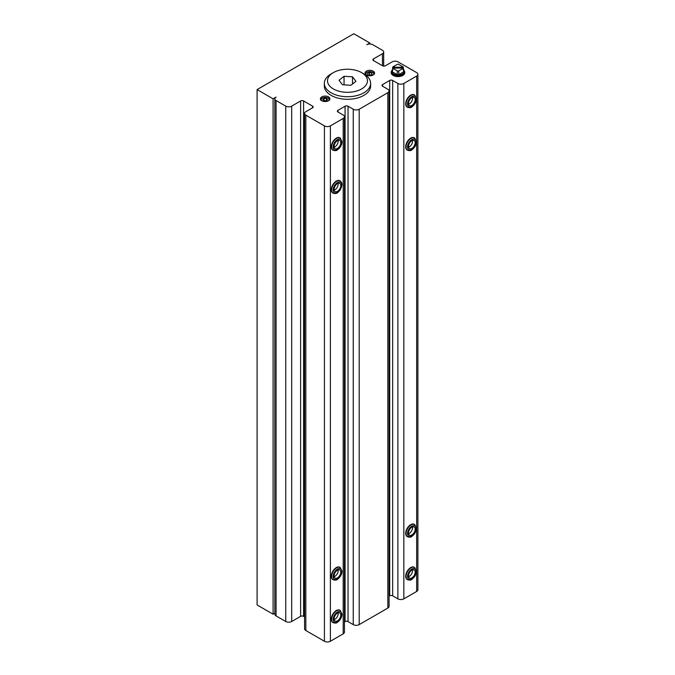 <?xml version="1.0" encoding="UTF-8"?>
<svg xmlns="http://www.w3.org/2000/svg" width="675" height="675" viewBox="0 0 675 675"><rect width="100%" height="100%" fill="white"/><g stroke="black" fill="none" stroke-linecap="round" stroke-linejoin="round"><path stroke-width="1.01" d="M274.843 613.187L273.097 614.191L257.099 604.96L257.099 89.581L353.81 33.75L369.799 42.981L369.799 43.993M403.11 68.065L392.875 68.065L392.732 67.002L397.246 64.387A1.055 0.607 0 0 1 398.739 64.387L403.262 67.002L403.616 70.512A1.055 0.607 0 0 0 403.928 70.082A1.055 0.607 0 0 0 403.616 69.652L403.321 69.483M392.875 67.205L403.11 67.205M392.664 69.483L392.369 69.652A1.055 0.607 0 0 0 392.065 70.082A1.055 0.607 0 0 0 392.369 70.512L392.875 68.065M392.732 68.276L397.246 70.883A1.055 0.607 0 0 0 398.739 70.883L403.262 68.276M403.928 70.082L403.928 71.415A1.055 0.607 180 0 1 403.616 71.845L398.739 74.663A1.055 0.607 180 0 1 397.246 74.663L392.369 71.845A1.055 0.607 180 0 1 392.065 71.415L392.065 70.082M404.798 71.845L404.798 72.664A6.809 3.932 180 0 1 397.997 76.587A6.809 3.932 180 0 1 391.188 72.664L391.188 71.845A6.809 3.932 0 0 0 397.997 75.777A6.809 3.932 0 0 0 404.798 71.845L402.697 68.825M352.502 84.012L352.502 76.815L355.936 81.304L350.916 85.269L342.461 84.738L339.027 80.249L344.048 76.283L352.502 76.815M344.048 84.839L344.048 76.283M333.349 72.622L331.121 73.904A23.144 13.365 0 0 0 324.337 83.354A23.144 13.365 0 0 0 326.312 88.746A23.144 13.365 0 0 0 352.257 96.432A23.144 13.365 0 0 0 370.626 83.354A23.144 13.365 0 0 0 363.85 73.904L361.614 72.622A19.988 11.543 180 0 1 358.779 90.298A19.988 11.543 180 0 1 329.198 85.438A19.988 11.543 180 0 1 333.349 72.622A19.988 11.543 180 0 1 361.614 72.622M370.626 83.354L370.626 85.928A23.144 13.365 180 0 1 352.257 99.006A23.144 13.365 180 0 1 326.312 91.328A23.144 13.365 180 0 1 324.337 85.928L324.337 83.354M327.594 99.706L326.337 100.904L323.907 100.87L322.743 99.647L324 98.449L326.43 98.474L327.594 99.706M326.506 100.744L324 100.592L324 98.449M326.43 100.626L326.43 98.474M324 100.592L323.367 101.343M370.136 75.296L367.883 74.773L367.546 73.381L369.461 72.52L371.714 73.043L372.052 74.427L370.136 75.296M371.714 74.588L371.714 73.043M370.609 75.085L369.461 74.663L369.461 72.52M369.461 74.663L368.947 75.018M273.097 614.191L273.097 98.812L276.075 97.099A4.21 2.43 0 0 0 274.843 98.812A4.21 2.43 0 0 0 276.075 100.533L285.744 106.118A4.21 2.43 0 0 0 291.693 106.118L300.62 100.963A2.101 1.215 180 0 1 303.598 100.963L312.525 106.118A2.101 1.215 180 0 1 313.141 106.979A2.101 1.215 180 0 1 312.525 107.831L305.826 111.696A4.21 2.43 0 0 0 304.594 113.417A4.21 2.43 0 0 0 305.826 115.138L324.422 125.871A4.21 2.43 0 0 0 330.379 125.871L343.204 118.463A4.21 2.43 0 0 0 344.436 116.75A4.21 2.43 0 0 0 343.204 115.028L337.998 112.025A2.101 1.215 180 0 1 337.382 111.164A2.101 1.215 180 0 1 337.998 110.303L345.068 106.228A2.101 1.215 180 0 1 348.038 106.228L353.253 109.232A4.21 2.43 0 0 0 359.201 109.232L387.838 92.694A4.21 2.43 0 0 0 389.07 90.982A4.21 2.43 0 0 0 387.838 89.26L382.632 86.257A2.101 1.215 180 0 1 382.016 85.396A2.101 1.215 180 0 1 382.632 84.535L389.703 80.452A2.101 1.215 180 0 1 392.673 80.452L397.879 83.464A4.21 2.43 0 0 0 403.836 83.464L416.669 76.056A4.21 2.43 0 0 0 417.901 74.334A4.21 2.43 0 0 0 416.669 72.622L398.064 61.881A4.21 2.43 0 0 0 392.116 61.881L385.425 65.745A2.101 1.215 180 0 1 382.447 65.745L373.52 60.59A2.101 1.215 180 0 1 372.904 59.729A2.101 1.215 180 0 1 373.52 58.877L382.447 53.722A4.21 2.43 0 0 0 383.678 52A4.21 2.43 0 0 0 382.447 50.288L372.777 44.702A4.21 2.43 0 0 0 366.829 44.702L369.799 42.981M328.514 96.879A4.733 2.734 180 0 1 329.898 98.812A4.733 2.734 180 0 1 325.164 101.545A4.733 2.734 180 0 1 320.431 98.812A4.733 2.734 180 0 1 323.359 96.289A4.733 2.734 180 0 1 328.514 96.879M373.148 71.111A4.733 2.734 180 0 1 374.532 73.043A4.733 2.734 180 0 1 369.799 75.777A4.733 2.734 180 0 1 365.065 73.043A4.733 2.734 180 0 1 367.985 70.521A4.733 2.734 180 0 1 373.148 71.111M340.765 571.683A4.733 2.734 -60 0 1 338.892 576.678A4.733 2.734 -60 0 1 335.078 578.138A4.733 2.734 -60 0 1 335.078 572.67A4.733 2.734 -60 0 1 339.812 569.936A4.733 2.734 -60 0 1 340.765 571.683M334.167 576.712A4.733 2.734 120 0 0 338.167 570.181A4.733 2.734 120 0 0 338.116 569.86M332.969 579.639A7.104 4.101 -60 0 1 332.775 579.538A7.104 4.101 -60 0 1 331.332 576.914A7.104 4.101 -60 0 1 334.15 569.422A7.104 4.101 -60 0 1 339.879 567.245A7.104 4.101 -60 0 1 340.057 567.354M414.939 570.805A4.733 2.734 -60 0 1 413.674 576.197A4.733 2.734 -60 0 1 409.463 578.138A4.733 2.734 -60 0 1 409.463 572.67A4.733 2.734 -60 0 1 414.197 569.936A4.733 2.734 -60 0 1 414.939 570.805M408.552 576.712A4.733 2.734 120 0 0 412.501 569.86M407.354 579.639A7.104 4.101 -60 0 1 407.16 579.538A7.104 4.101 -60 0 1 406.055 578.239A7.104 4.101 -60 0 1 407.953 570.147A7.104 4.101 -60 0 1 414.264 567.245A7.104 4.101 -60 0 1 414.442 567.363M415.133 143.286A4.733 2.734 -60 0 1 412.847 147.648A4.733 2.734 -60 0 1 409.463 148.652A4.733 2.734 -60 0 1 409.463 143.193A4.733 2.734 -60 0 1 414.197 140.459A4.733 2.734 -60 0 1 415.133 143.286M408.552 147.226A4.733 2.734 120 0 0 412.526 141.784A4.733 2.734 120 0 0 412.501 140.383M407.354 150.162A7.104 4.101 -60 0 1 407.16 150.061A7.104 4.101 -60 0 1 405.759 145.808A7.104 4.101 -60 0 1 409.185 139.269A7.104 4.101 -60 0 1 414.264 137.759A7.104 4.101 -60 0 1 414.442 137.877M340.74 143.294A4.733 2.734 -60 0 1 338.462 147.648A4.733 2.734 -60 0 1 335.078 148.652A4.733 2.734 -60 0 1 335.078 143.184A4.733 2.734 -60 0 1 339.812 140.459A4.733 2.734 -60 0 1 340.74 143.294M334.167 147.226A4.733 2.734 120 0 0 338.141 141.784A4.733 2.734 120 0 0 338.116 140.383M332.969 150.162A7.104 4.101 -60 0 1 332.775 150.061A7.104 4.101 -60 0 1 331.374 145.808A7.104 4.101 -60 0 1 334.8 139.269A7.104 4.101 -60 0 1 339.879 137.759A7.104 4.101 -60 0 1 340.057 137.877M407.354 536.692A7.104 4.101 -60 0 1 407.16 536.591A7.104 4.101 -60 0 1 405.709 532.879A7.104 4.101 -60 0 1 408.974 526.002A7.104 4.101 -60 0 1 414.264 524.298A7.104 4.101 -60 0 1 414.442 524.408M407.354 107.215A7.104 4.101 -60 0 1 407.16 107.114A7.104 4.101 -60 0 1 405.785 104.92A7.104 4.101 -60 0 1 408.35 97.208A7.104 4.101 -60 0 1 414.264 94.812A7.104 4.101 -60 0 1 414.442 94.93M332.969 622.586A7.104 4.101 -60 0 1 332.775 622.493A7.104 4.101 -60 0 1 331.501 617.507A7.104 4.101 -60 0 1 339.879 610.192A7.104 4.101 -60 0 1 340.057 610.31M332.969 193.109A7.104 4.101 -60 0 1 332.775 193.008A7.104 4.101 -60 0 1 332.775 184.807A7.104 4.101 -60 0 1 339.879 180.706A7.104 4.101 -60 0 1 340.057 180.824M334.167 190.173A4.733 2.734 120 0 0 338.116 183.33M335.23 185.887A4.733 2.734 -60 0 1 339.812 183.406A4.733 2.734 -60 0 1 339.812 188.873A4.733 2.734 -60 0 1 335.078 191.599A4.733 2.734 -60 0 1 335.23 185.887M408.552 104.279A4.733 2.734 120 0 0 412.509 97.462A4.733 2.734 120 0 0 412.501 97.428M415.117 98.963A4.733 2.734 -60 0 1 413.404 104.11A4.733 2.734 -60 0 1 409.463 105.705A4.733 2.734 -60 0 1 409.463 100.237A4.733 2.734 -60 0 1 414.197 97.504A4.733 2.734 -60 0 1 415.117 98.963M408.552 533.765A4.733 2.734 120 0 0 412.56 527.968A4.733 2.734 120 0 0 412.501 526.913M415.167 529.47A4.733 2.734 -60 0 1 412.99 534.052A4.733 2.734 -60 0 1 409.463 535.191A4.733 2.734 -60 0 1 409.463 529.723A4.733 2.734 -60 0 1 414.197 526.989A4.733 2.734 -60 0 1 415.167 529.47M334.167 619.658A4.733 2.734 120 0 0 338.057 614.706A4.733 2.734 120 0 0 338.116 612.807M340.656 616.208A4.733 2.734 -60 0 1 335.078 621.084A4.733 2.734 -60 0 1 335.078 615.617A4.733 2.734 -60 0 1 339.812 612.883A4.733 2.734 -60 0 1 340.656 616.208M304.594 616.916L303.598 616.342A2.101 1.215 -0 0 0 300.62 616.342L291.693 621.498A4.21 2.43 180 0 1 285.744 621.498L276.075 615.912A4.21 2.43 180 0 1 274.843 614.191L274.843 98.812M344.436 116.75L344.436 632.121A4.21 2.43 180 0 1 343.204 633.842L330.379 641.25A4.21 2.43 180 0 1 324.422 641.25L305.826 630.509A4.21 2.43 180 0 1 304.594 628.796L304.594 113.417M389.07 90.982L389.07 606.352A4.21 2.43 180 0 1 387.838 608.074L359.201 624.611A4.21 2.43 180 0 1 353.253 624.611L348.038 621.599A2.101 1.215 -0 0 0 345.068 621.599L344.436 621.962M417.901 74.334L417.901 589.714A4.21 2.43 180 0 1 416.669 591.435L403.836 598.843A4.21 2.43 180 0 1 397.879 598.843L392.673 595.831A2.101 1.215 -0 0 0 389.703 595.831L389.07 596.194M273.097 98.812L257.099 89.581M403.262 68.099L403.262 67.171M392.732 67.171L392.732 68.099M392.369 71.845L392.369 70.512M397.246 74.663L397.246 70.883M403.616 71.845L403.616 70.512M398.739 74.663L398.739 70.883M403.928 70.225A6.278 3.628 180 0 1 397.997 75.043A6.278 3.628 180 0 1 392.065 70.225M321.342 98.769A4.472 2.582 0 0 0 320.735 99.773M321.545 100.575A3.949 2.278 180 0 1 325.164 97.394A3.949 2.278 180 0 1 328.793 100.575M366.179 74.807A3.949 2.278 180 0 1 366.145 73.052A3.949 2.278 180 0 1 371.317 71.803A3.949 2.278 180 0 1 373.427 74.807M365.656 73.372A4.472 2.582 0 0 0 365.369 74.005M276.075 100.533L276.075 615.912M285.744 106.118L285.744 621.498M291.693 106.118L291.693 621.498M300.62 100.963L300.62 616.342M303.598 100.963L303.598 616.342M312.525 106.118L312.525 107.831M305.826 115.138L305.826 630.509M324.422 125.871L324.422 641.25M330.379 125.871L330.379 641.25M343.204 118.463L343.204 633.842M337.998 110.303L337.998 112.025M345.068 106.228L345.068 621.599M348.038 106.228L348.038 621.599M353.253 109.232L353.253 624.611M359.201 109.232L359.201 624.611M387.838 92.694L387.838 608.074M382.632 84.535L382.632 86.257M389.703 80.452L389.703 595.831M392.673 80.452L392.673 595.831M397.879 83.464L397.879 598.843M403.836 83.464L403.836 598.843M416.669 76.056L416.669 591.435M373.52 58.877L373.52 60.59M382.447 53.722L382.447 65.745M331.712 577.133A7.104 4.101 120 0 0 333.146 579.758C335.357 580.331 336.766 580.205 337.357 579.378C340.149 577.437 341.702 574.737 342.023 571.261L340.251 567.456A7.104 4.101 120 0 0 334.522 569.641A7.104 4.101 120 0 0 331.712 577.133M333.188 577.041A6.05 3.493 -60 0 1 339.154 568.519A6.05 3.493 -60 0 1 339.981 576.551A6.05 3.493 -60 0 1 333.188 577.041M406.426 578.45A7.104 4.101 120 0 0 407.531 579.758C409.75 580.331 411.151 580.205 411.75 579.378C414.534 577.446 416.087 574.737 416.416 571.261L414.636 567.456A7.104 4.101 120 0 0 408.324 570.367A7.104 4.101 120 0 0 406.426 578.45M407.86 578.163A6.05 3.493 -60 0 1 412.442 568.797A6.05 3.493 -60 0 1 415.192 575.151A6.05 3.493 -60 0 1 407.86 578.163M406.131 146.028A7.104 4.101 120 0 0 407.531 150.272C409.75 150.846 411.151 150.719 411.75 149.892C414.534 147.96 416.087 145.26 416.416 141.784L414.636 137.978A7.104 4.101 120 0 0 409.556 139.489A7.104 4.101 120 0 0 406.131 146.028M407.607 146.171A6.05 3.493 -60 0 1 414.551 139.177A6.05 3.493 -60 0 1 413.328 148.314A6.05 3.493 -60 0 1 407.607 146.171M331.746 146.019A7.104 4.101 120 0 0 333.146 150.272C335.357 150.846 336.766 150.719 337.357 149.892C340.149 147.96 341.702 145.252 342.023 141.784L340.251 137.978A7.104 4.101 120 0 0 335.171 139.489A7.104 4.101 120 0 0 331.746 146.019M333.222 146.171A6.05 3.493 -60 0 1 340.166 139.177A6.05 3.493 -60 0 1 338.934 148.323A6.05 3.493 -60 0 1 333.222 146.171M340.276 189.574A6.05 3.493 -60 0 1 333.248 190.907A6.05 3.493 -60 0 1 338.799 182.039A6.05 3.493 -60 0 1 340.276 189.574M339.879 180.706L340.251 180.925A7.104 4.101 120 0 0 333.146 185.026A7.104 4.101 120 0 0 333.146 193.227L332.775 193.008M407.632 104.979A6.05 3.493 -60 0 1 413.218 96.137A6.05 3.493 -60 0 1 414.644 103.705A6.05 3.493 -60 0 1 407.632 104.979M407.531 107.325C409.75 107.899 411.151 107.772 411.75 106.945C414.534 105.013 416.087 102.305 416.416 98.837L414.636 95.032A7.104 4.101 120 0 0 408.721 97.428A7.104 4.101 120 0 0 406.156 105.14A7.104 4.101 120 0 0 407.531 107.325L407.16 107.114M407.565 533.157A6.05 3.493 -60 0 1 414.256 525.623A6.05 3.493 -60 0 1 413.665 534.49A6.05 3.493 -60 0 1 407.565 533.157M407.531 536.811C409.75 537.384 411.151 537.258 411.75 536.431C414.534 534.49 416.087 531.79 416.416 528.314L414.636 524.509A7.104 4.101 120 0 0 409.354 526.222A7.104 4.101 120 0 0 406.08 533.09A7.104 4.101 120 0 0 407.531 536.811L407.16 536.591M333.332 617.979A6.05 3.493 -60 0 1 340.529 611.786A6.05 3.493 -60 0 1 338.462 621.194A6.05 3.493 -60 0 1 333.332 617.979M333.146 622.704C335.357 623.278 336.766 623.152 337.357 622.325C340.149 620.392 341.702 617.684 342.023 614.208L340.251 610.403A7.104 4.101 120 0 0 331.872 617.726A7.104 4.101 120 0 0 333.146 622.704L332.775 622.493M403.321 70.639L403.321 67.087M392.664 70.639L392.664 67.087M392.664 69.238L391.188 71.845M320.692 100.103C318.802 97.462 329.746 95.892 329.636 100.103M365.327 74.334L366.955 72.157L369.79 71.533C372.752 71.845 374.254 72.782 374.271 74.334M383.678 52L383.678 66.091M340.251 180.925L341.752 182.832L342.023 184.764L340.419 189.7C335.711 195.109 336.842 192.62 335.551 193.573L333.146 193.227"/></g></svg>
